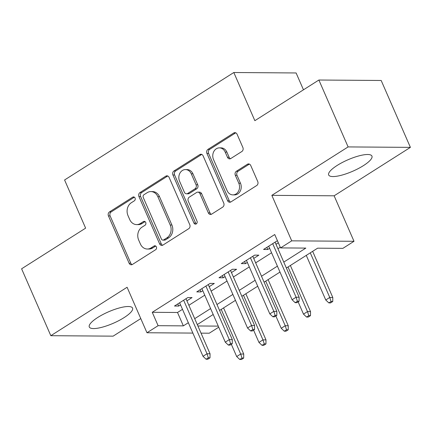 <?xml version="1.0" encoding="UTF-8"?>
<svg xmlns="http://www.w3.org/2000/svg" width="432" height="432" viewBox="0 0 432 432"><rect width="100%" height="100%" fill="white"/><g stroke="black" fill="none" stroke-linecap="round" stroke-linejoin="round"><path stroke-width="0.65" d="M135.049 198.029A2.079 1.728 -89.6 0 0 133.531 196.922A2.079 1.728 -89.6 0 0 132.71 197.159L109.49 211.907A2.97 2.468 -89.6 0 0 108.448 215.924L129.109 263.201A2.97 2.468 -89.6 0 0 131.269 264.784A2.97 2.468 -89.6 0 0 132.44 264.438L155.66 249.691A2.079 1.728 -89.6 0 0 156.389 246.883A2.079 1.728 -89.6 0 0 154.877 245.776A2.079 1.728 -89.6 0 0 154.057 246.013L151.049 247.925A9.504 7.9 -89.6 0 1 147.312 249.026A9.504 7.9 -89.6 0 1 140.384 243.961L138.661 240.019A9.504 7.9 -89.6 0 1 141.988 227.173L144.99 225.266A2.079 1.728 -89.6 0 0 145.719 222.453A2.079 1.728 -89.6 0 0 144.202 221.346A2.079 1.728 -89.6 0 0 143.386 221.589L140.378 223.495A9.504 7.9 -89.6 0 1 136.636 224.597A9.504 7.9 -89.6 0 1 129.713 219.532L127.991 215.595A9.504 7.9 -89.6 0 1 131.312 202.748L134.32 200.837A2.079 1.728 -89.6 0 0 135.049 198.029M337.171 165.434A23.609 6.205 156.4 0 0 328.671 174.982A23.609 6.205 156.4 0 0 341.734 175.154A23.609 6.205 156.4 0 0 363.436 165.623A23.609 6.205 156.4 0 0 371.936 156.076A23.609 6.205 156.4 0 0 358.873 155.903A23.609 6.205 156.4 0 0 337.171 165.434M97.789 317.444A23.609 6.205 156.4 0 0 89.289 326.992A23.609 6.205 156.4 0 0 102.352 327.164A23.609 6.205 156.4 0 0 124.054 317.633A23.609 6.205 156.4 0 0 132.554 308.086A23.609 6.205 156.4 0 0 119.491 307.913A23.609 6.205 156.4 0 0 97.789 317.444M241.839 151.519A2.97 2.468 -89.6 0 0 242.876 147.506L237.082 134.239A2.97 2.468 -89.6 0 0 234.922 132.656A2.97 2.468 -89.6 0 0 233.75 133.002L207.959 149.38A2.97 2.468 -89.6 0 0 206.917 153.392L227.578 200.675A2.97 2.468 -89.6 0 0 229.738 202.257A2.97 2.468 -89.6 0 0 230.909 201.911L256.7 185.533A2.97 2.468 -89.6 0 0 257.737 181.521L250.738 165.499A2.97 2.468 -89.6 0 0 248.573 163.912A2.97 2.468 -89.6 0 0 247.406 164.257L236.369 171.266A2.97 2.468 -89.6 0 0 235.327 175.284L238.799 183.227A7.949 6.604 -89.6 0 1 232.897 194.886A7.949 6.604 -89.6 0 1 227.108 190.652L213.511 159.527A7.949 6.604 -89.6 0 1 219.413 147.868A7.949 6.604 -89.6 0 1 225.202 152.102L227.47 157.291A2.97 2.468 -89.6 0 0 229.635 158.873A2.97 2.468 -89.6 0 0 230.801 158.528L241.839 151.519M318.881 80.023L381.175 80.476L410.4 147.371L348.106 146.918L318.881 80.023L254.858 120.679L233.815 72.511L64.579 179.977L85.622 228.145L21.6 268.801L50.825 335.696L127.094 287.264L146.966 332.753L158.101 325.685L152.258 312.304L274.73 234.533L280.579 247.909L291.713 240.84L354.008 241.294L342.873 248.362L317.617 248.179L286.367 268.024M348.106 146.918L271.836 195.35L291.713 240.84M169.106 177.406A2.97 2.468 -89.6 0 0 166.941 175.824A2.97 2.468 -89.6 0 0 165.775 176.17L139.979 192.548A2.97 2.468 -89.6 0 0 138.942 196.56L159.597 243.837A2.97 2.468 -89.6 0 0 161.762 245.419A2.97 2.468 -89.6 0 0 162.929 245.079L188.725 228.701A2.97 2.468 -89.6 0 0 189.761 224.683L169.106 177.406M173.972 170.964L199.762 154.586A2.97 2.468 -89.6 0 1 200.929 154.24A2.97 2.468 -89.6 0 1 203.094 155.822L223.749 203.099A2.97 2.468 -89.6 0 1 222.712 207.117L211.675 214.126A2.97 2.468 -89.6 0 1 210.503 214.472A2.97 2.468 -89.6 0 1 208.343 212.884L199.962 193.714A2.97 2.468 -89.6 0 0 197.797 192.132A2.97 2.468 -89.6 0 0 196.63 192.472L189.308 197.127A2.97 2.468 -89.6 0 0 188.271 201.139L196.992 221.103A2.079 1.728 -89.6 0 1 195.448 224.154A2.079 1.728 -89.6 0 1 193.93 223.042L172.93 174.976A2.97 2.468 -89.6 0 1 173.972 170.964L175.651 170.975L201.447 154.597L199.762 154.586M50.825 335.696L113.119 336.15L140.778 318.584M186.916 300.839L192.056 297.578L187.844 297.545L174.485 306.029L178.691 306.061L180.544 304.884M209.185 286.697L214.321 283.435L210.114 283.403L196.754 291.892L200.961 291.919L202.813 290.741M231.455 272.554L236.59 269.293L232.384 269.266L219.019 277.749L223.231 277.781L225.083 276.604M253.724 258.417L258.86 255.155L254.648 255.123L241.288 263.606L245.5 263.639L247.352 262.462M152.258 312.304L177.514 312.487L182.488 309.328M188.86 305.284L204.757 295.186M211.129 291.141L227.021 281.048M233.399 276.998L249.291 266.906M255.663 262.861L271.561 252.769M277.933 248.719L280.282 247.228M277.555 240.986L276.917 240.986L263.558 249.469L267.764 249.496L269.617 248.324M275.989 244.274L278.338 242.784M303.469 89.807L296.109 72.965L233.815 72.511M271.836 195.35L334.13 195.804L410.4 147.371M334.13 195.804L354.008 241.294M218.738 327.191L209.261 333.207L201.031 333.148M283.775 262.1L305.834 248.092L280.579 247.909M158.101 325.685L183.357 325.868L188.33 322.709M194.708 318.659L210.6 308.567M216.972 304.522L232.87 294.424M239.242 290.38L255.139 280.287M261.511 276.237L277.403 266.144M192.866 333.088L146.966 332.753M197.899 325.971L218.268 326.122M279.995 272.074L264.098 282.166M257.726 286.211L241.828 296.303M235.456 300.353L219.564 310.446M213.187 314.491L197.294 324.589M177.514 312.487L183.357 325.868M178.691 306.061L177.768 303.944M200.961 291.919L200.038 289.802M223.231 277.781L222.307 275.665M245.5 263.639L244.571 261.522M267.764 249.496L266.841 247.379M136.636 224.597L138.321 224.613A9.504 7.9 -89.6 0 0 142.063 223.511L140.378 223.495M145.044 221.616L142.063 223.511M147.312 249.026L148.991 249.037A9.504 7.9 -89.6 0 0 152.734 247.936L151.049 247.925M155.714 246.046L152.734 247.936M134.374 197.192L111.175 211.923A2.97 2.468 -89.6 0 0 110.133 215.935L130.788 263.212A2.97 2.468 -89.6 0 0 132.111 264.611M167.783 176.008A2.97 2.468 -89.6 0 0 167.454 176.18L141.664 192.559A2.97 2.468 -89.6 0 0 140.627 196.571L161.282 243.853A2.97 2.468 -89.6 0 0 162.605 245.252M143.991 194.697A2.079 1.728 -89.6 0 0 143.267 197.505L161.395 239.004A2.079 1.728 -89.6 0 0 162.913 240.116A2.079 1.728 -89.6 0 0 163.728 239.873L166.898 237.859A9.504 7.9 -89.6 0 0 170.219 225.013L157.826 196.646A9.504 7.9 -89.6 0 0 150.903 191.581A9.504 7.9 -89.6 0 0 147.161 192.683L143.991 194.697M162.913 240.116L164.592 240.127A2.079 1.728 -89.6 0 0 165.413 239.884L163.728 239.873M150.903 191.581L152.588 191.597A9.504 7.9 -89.6 0 1 159.511 196.663L171.904 225.029A9.504 7.9 -89.6 0 1 168.583 237.875L165.413 239.884M201.771 154.424A2.97 2.468 -89.6 0 0 201.447 154.597M197.797 192.132L199.481 192.143A2.97 2.468 -89.6 0 1 201.647 193.725L210.022 212.9A2.97 2.468 -89.6 0 0 211.345 214.299M175.651 170.975A2.97 2.468 -89.6 0 0 174.614 174.992L195.615 223.058A2.079 1.728 -89.6 0 0 196.29 223.895M191.273 173.815A7.949 6.604 -89.6 0 0 185.479 169.582A7.949 6.604 -89.6 0 0 179.577 181.24L184.367 192.208A2.97 2.468 -89.6 0 0 186.532 193.79A2.97 2.468 -89.6 0 0 187.699 193.45L195.021 188.795A2.97 2.468 -89.6 0 0 196.063 184.783L191.273 173.815L192.953 173.831A7.949 6.604 -89.6 0 0 187.164 169.598L185.479 169.582M186.532 193.79L188.217 193.806A2.97 2.468 -89.6 0 0 189.383 193.46L187.699 193.45M192.953 173.831L197.748 184.793A2.97 2.468 -89.6 0 1 196.706 188.811L189.383 193.46M219.413 147.868L221.098 147.879A7.949 6.604 -89.6 0 1 226.886 152.113L229.154 157.302A2.97 2.468 -89.6 0 0 230.477 158.701M232.897 194.886L234.581 194.897A7.949 6.604 -89.6 0 0 240.484 183.238L238.799 183.227M249.415 164.101A2.97 2.468 -89.6 0 0 249.091 164.268L238.054 171.277A2.97 2.468 -89.6 0 0 237.011 175.295L240.484 183.238M235.759 132.84A2.97 2.468 -89.6 0 0 235.435 133.013L209.644 149.391A2.97 2.468 -89.6 0 0 208.602 153.409L229.257 200.686A2.97 2.468 -89.6 0 0 230.58 202.084M239.771 359.478L241.456 359.489L243.68 358.074L241.996 358.063L239.771 359.478L236.687 356.557L240.694 354.013L243.724 354.035L223.571 307.903M241.996 358.063L240.694 354.013L221.206 309.404M236.687 356.557L231.325 344.293M243.724 354.035L243.68 358.074M208.327 357.82L206.096 359.23L207.781 359.246L210.006 357.831L208.327 357.82L207.025 353.77L203.013 356.314L179.62 302.767M183.627 300.224L207.025 353.77L210.055 353.792L185.992 298.723M210.006 357.831L210.055 353.792M203.013 356.314L206.096 359.23M262.04 345.335L263.72 345.346L265.95 343.937L264.265 343.921L262.04 345.335L258.957 342.419L262.964 339.871L265.993 339.892L245.84 293.76M264.265 343.921L262.964 339.871L243.475 295.261M258.957 342.419L253.595 330.151M265.993 339.892L265.95 343.937M284.305 331.198L285.989 331.209L288.22 329.794L286.535 329.783L284.305 331.198L281.221 328.277L285.233 325.733L288.263 325.755L268.105 279.617M286.535 329.783L285.233 325.733L265.739 281.124M281.221 328.277L275.864 316.013M288.263 325.755L288.22 329.794M306.574 317.056L308.259 317.066L310.484 315.652L308.804 315.641L306.574 317.056L303.491 314.14L307.498 311.591L310.532 311.612L290.374 265.48M308.804 315.641L307.498 311.591L288.009 266.981M303.491 314.14L298.134 301.871M310.532 311.612L310.484 315.652M328.844 302.913L330.529 302.929L332.753 301.514L331.069 301.498L328.844 302.913L325.76 299.997L329.767 297.454L332.797 297.475L312.644 251.338M331.069 301.498L329.767 297.454L310.279 252.839M325.76 299.997L306.272 255.388M332.797 297.475L332.753 301.514M230.591 343.678L228.366 345.092L230.051 345.103L232.276 343.688L230.591 343.678L229.289 339.628L225.283 342.171L201.89 288.63M205.897 286.081L229.289 339.628L232.319 339.649L208.262 284.58M232.276 343.688L232.319 339.649M225.283 342.171L228.366 345.092M252.86 329.535L250.636 330.95L252.32 330.961L254.545 329.551L252.86 329.535L251.559 325.485L247.552 328.034L224.159 274.487M228.166 271.944L251.559 325.485L254.588 325.512L230.531 270.437M254.545 329.551L254.588 325.512M247.552 328.034L250.636 330.95M275.13 315.398L272.905 316.813L274.585 316.823L276.815 315.409L275.13 315.398L273.829 311.348L269.816 313.891L246.424 260.345M250.436 257.801L273.829 311.348L276.858 311.369L252.796 256.3M276.815 315.409L276.858 311.369M269.816 313.891L272.905 316.813M297.4 301.255L295.169 302.67L296.854 302.681L299.079 301.266L297.4 301.255L296.093 297.205L292.086 299.754L268.693 246.208M272.7 243.659L296.093 297.205L299.128 297.227L275.065 242.158M299.079 301.266L299.128 297.227M292.086 299.754L295.169 302.67M134.347 197.176L132.71 197.159M155.687 246.029L154.057 246.013M145.017 221.6L143.386 221.589M130.788 263.212L129.109 263.201M110.133 215.935L108.448 215.924M111.175 211.923L109.49 211.907M161.282 243.853L159.597 243.837M140.627 196.571L138.942 196.56M141.664 192.559L139.979 192.548M167.454 176.18L165.775 176.17M168.583 237.875L166.898 237.859M171.904 225.029L170.219 225.013M159.511 196.663L157.826 196.646M210.022 212.9L208.343 212.884M201.647 193.725L199.962 193.714M195.615 223.058L193.93 223.042M174.614 174.992L172.93 174.976M196.706 188.811L195.021 188.795M197.748 184.793L196.063 184.783M229.154 157.302L227.47 157.291M226.886 152.113L225.202 152.102M237.011 175.295L235.327 175.284M238.054 171.277L236.369 171.266M249.091 164.268L247.406 164.257M229.257 200.686L227.578 200.675M208.602 153.409L206.917 153.392M209.644 149.391L207.959 149.38M235.435 133.013L233.75 133.002"/></g></svg>
